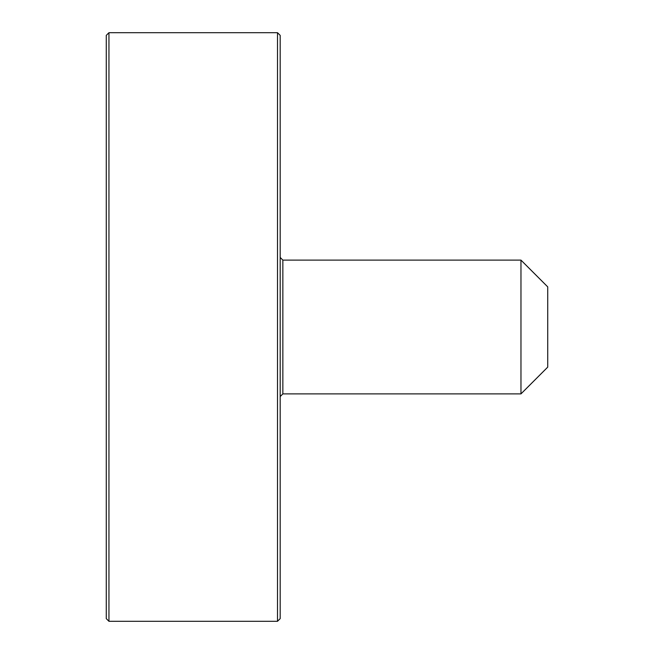 <?xml version="1.0" encoding="UTF-8"?>
<svg xmlns="http://www.w3.org/2000/svg" width="654" height="654" viewBox="0 0 654 654"><rect width="100%" height="100%" fill="white"/><g stroke="black" fill="none" stroke-linecap="round" stroke-linejoin="round"><path stroke-width="0.98" d="M108.948 327L108.948 32.7L277.5 32.7L277.5 621.3L108.948 621.3L108.948 327M108.948 32.7L106.275 35.373L106.275 618.627L108.948 621.3M277.5 621.3L280.182 618.627L280.182 35.373L277.5 32.7M280.182 396.561L282.855 393.888L282.855 260.112L280.182 257.439M282.855 260.112L520.968 260.112L520.968 393.888L282.855 393.888M520.968 393.888L547.725 367.131L547.725 286.869L520.968 260.112"/></g></svg>
